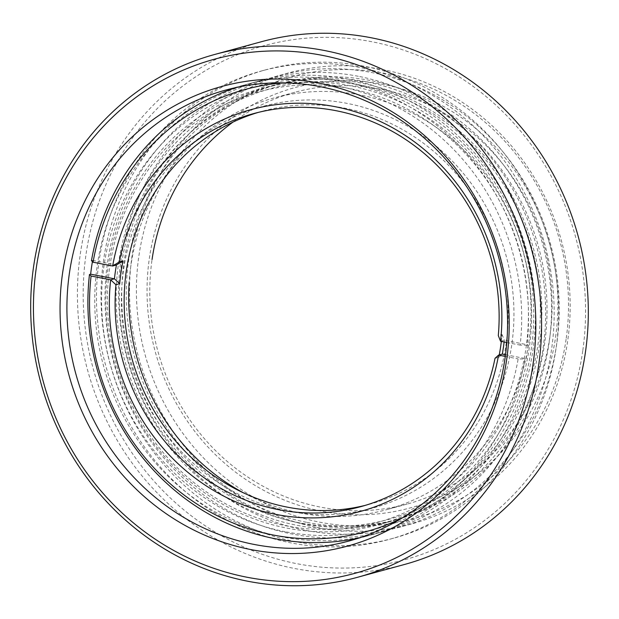 <?xml version="1.0" encoding="UTF-8"?>
<svg xmlns="http://www.w3.org/2000/svg" width="619" height="619" viewBox="0 0 619 619"><rect width="100%" height="100%" fill="white"/><g stroke="black" fill="none" stroke-linecap="round" stroke-linejoin="round"><path stroke-width="0.46" stroke-dasharray="3.1 2.32" d="M566.099 339.235A229.216 215.064 74.7 0 1 320.116 522.243A229.216 215.064 74.7 0 1 138.826 256.32A229.216 215.064 74.7 0 1 384.809 73.313A229.216 215.064 74.7 0 1 566.099 339.235M316.866 527.38A233.734 219.296 -105.3 0 0 411.38 523.984A233.734 219.296 -105.3 0 0 567.7 340.767A233.734 219.296 -105.3 0 0 382.836 69.599A233.734 219.296 -105.3 0 0 288.322 73.003A233.734 219.296 -105.3 0 0 132.002 256.212A233.734 219.296 -105.3 0 0 316.866 527.38M582.742 350.911A266.479 250.022 74.7 0 1 296.772 563.669A266.479 250.022 74.7 0 1 86.002 254.51A266.479 250.022 74.7 0 1 371.98 41.759A266.479 250.022 74.7 0 1 582.742 350.911M261.528 41.69A270.998 254.262 -105.3 0 0 80.292 254.107A270.998 254.262 -105.3 0 0 294.621 568.505A270.998 254.262 -105.3 0 0 404.199 564.559M232.976 122.105A213.408 200.231 74.7 0 1 294.776 92.308A213.408 200.231 74.7 0 1 381.072 89.206A213.408 200.231 74.7 0 1 549.858 336.79A213.408 200.231 74.7 0 1 407.132 504.075A213.408 200.231 74.7 0 1 320.843 507.178A213.408 200.231 74.7 0 1 152.05 259.585M555.576 337.193A217.927 204.471 -105.3 0 0 383.215 84.37A217.927 204.471 -105.3 0 0 149.349 258.363A217.927 204.471 -105.3 0 0 321.71 511.186A217.927 204.471 -105.3 0 0 555.576 337.193M358.308 76.292A233.734 219.296 -105.3 0 0 263.802 79.689A233.734 219.296 -105.3 0 0 105.485 313.09A233.734 219.296 -105.3 0 0 292.346 534.073A233.734 219.296 -105.3 0 0 386.852 530.669A233.734 219.296 -105.3 0 0 545.177 297.275A233.734 219.296 -105.3 0 0 358.308 76.292M359.585 67.448A242.764 227.777 -105.3 0 0 261.427 70.976A242.764 227.777 -105.3 0 0 96.99 313.4A242.764 227.777 -105.3 0 0 291.069 542.917A242.764 227.777 -105.3 0 0 389.235 539.389A242.764 227.777 -105.3 0 0 553.672 296.965A242.764 227.777 -105.3 0 0 359.585 67.448M364.111 66.21A242.764 227.777 -105.3 0 0 265.946 69.746A242.764 227.777 -105.3 0 0 101.508 312.162A242.764 227.777 -105.3 0 0 295.596 541.687A242.764 227.777 -105.3 0 0 393.754 538.151A242.764 227.777 -105.3 0 0 558.191 295.735A242.764 227.777 -105.3 0 0 364.111 66.21M243.855 493.034A213.408 200.231 -105.3 0 0 299.735 512.934A213.408 200.231 -105.3 0 0 386.024 509.832A213.408 200.231 -105.3 0 0 530.576 296.725A213.408 200.231 -105.3 0 0 359.964 94.962A213.408 200.231 -105.3 0 0 273.675 98.065A213.408 200.231 -105.3 0 0 129.131 282.813M305.91 530.367A233.734 219.296 -105.3 0 0 400.423 526.97A233.734 219.296 -105.3 0 0 558.74 293.568A233.734 219.296 -105.3 0 0 371.88 72.585A233.734 219.296 -105.3 0 0 277.366 75.99A233.734 219.296 -105.3 0 0 119.049 309.392A233.734 219.296 -105.3 0 0 305.91 530.367M307.063 522.405A225.602 211.675 -105.3 0 0 398.28 519.124A225.602 211.675 -105.3 0 0 551.096 293.847A225.602 211.675 -105.3 0 0 370.735 80.547A225.602 211.675 -105.3 0 0 279.509 83.836A225.602 211.675 -105.3 0 0 126.694 309.113A225.602 211.675 -105.3 0 0 307.063 522.405M302.536 523.643A225.602 211.675 -105.3 0 0 393.761 520.362A225.602 211.675 -105.3 0 0 546.569 295.077A225.602 211.675 -105.3 0 0 366.208 81.785A225.602 211.675 -105.3 0 0 274.991 85.066A225.602 211.675 -105.3 0 0 122.175 310.351A225.602 211.675 -105.3 0 0 302.536 523.643M108.286 279.943A223.312 209.524 -105.3 0 0 298.915 527.906A223.312 209.524 -105.3 0 0 527.581 334.453A223.312 209.524 -105.3 0 0 336.96 86.49A223.312 209.524 -105.3 0 0 108.286 279.943M106.762 279.409A225.827 211.884 -105.3 0 0 378.217 524.835A225.827 211.884 -105.3 0 0 530.785 334.531A225.827 211.884 -105.3 0 0 259.33 89.105A225.827 211.884 -105.3 0 0 106.762 279.409M116.999 276.616A225.827 211.884 -105.3 0 0 388.453 522.041A225.827 211.884 -105.3 0 0 541.021 331.738A225.827 211.884 -105.3 0 0 269.567 86.312A225.827 211.884 -105.3 0 0 116.999 276.616M120.202 276.693A223.312 209.524 -105.3 0 0 310.831 524.657A223.312 209.524 -105.3 0 0 539.497 331.204A223.312 209.524 -105.3 0 0 348.876 83.24A223.312 209.524 -105.3 0 0 120.202 276.693M288.284 511.17A208.216 195.356 -105.3 0 0 511.735 344.93A208.216 195.356 -105.3 0 0 347.05 103.373A208.216 195.356 -105.3 0 0 123.607 269.605A208.216 195.356 -105.3 0 0 288.284 511.17M258.038 112.465A203.697 191.116 74.7 0 1 262.541 111.165A203.697 191.116 74.7 0 1 344.907 108.209A203.697 191.116 74.7 0 1 507.758 300.788A203.697 191.116 74.7 0 1 369.783 504.199A203.697 191.116 74.7 0 1 365.241 505.375M402.396 517.848A229.216 215.064 -105.3 0 0 518.149 358.912L524.966 359.02A233.734 219.296 74.7 0 1 369.744 535.342A233.734 219.296 74.7 0 1 359.175 537.926M285.32 531.736A229.216 215.064 74.7 0 1 104.031 265.814A229.216 215.064 74.7 0 1 350.014 82.807A229.216 215.064 74.7 0 1 531.311 348.729A229.216 215.064 74.7 0 1 285.32 531.736M348.048 79.093A233.734 219.296 -105.3 0 0 253.535 82.489A233.734 219.296 -105.3 0 0 95.218 315.891A233.734 219.296 -105.3 0 0 282.078 536.874A233.734 219.296 -105.3 0 0 376.584 533.47A233.734 219.296 -105.3 0 0 534.909 300.076A233.734 219.296 -105.3 0 0 348.048 79.093M501.344 341.44A203.697 191.116 -105.3 0 0 502.071 334.523L498.303 335.552M495.022 358.316L498.79 357.287A203.697 191.116 -105.3 0 0 499.247 354.927M92.417 261.589A233.734 219.296 74.7 0 1 92.626 260.367L91.465 260.684M236.28 87.496A233.734 219.296 74.7 0 1 246.695 84.362A233.734 219.296 74.7 0 1 341.201 80.957A233.734 219.296 74.7 0 1 526.962 345.201L520.146 345.093A229.216 215.064 -105.3 0 0 283.703 82.845M500.554 341.293L504.323 340.264L528.123 344.884L526.962 345.201M528.123 344.884A233.734 219.296 74.7 0 1 526.127 358.703L524.966 359.02M505.29 356.42L518.149 358.912M506.799 342.5L520.146 345.093M502.071 334.523L504.323 340.264A208.216 195.356 74.7 0 1 504.129 341.982M505.522 354.702L526.127 358.703M92.626 260.367L116.426 264.986A208.216 195.356 74.7 0 1 116.418 264.978M498.79 357.287L502.334 354.083M263.802 79.689L225.711 90.088M265.946 69.746L261.427 70.976M294.776 92.308L273.675 98.065M411.38 523.984L400.423 526.97M398.28 519.124L393.761 520.362M279.509 83.836L274.991 85.066M288.322 73.003L277.366 75.99M407.132 504.075L386.024 509.832M393.754 538.151L389.235 539.389M386.852 530.669L348.76 541.068M388.453 522.041L378.217 524.835M269.567 86.312L259.33 89.105M369.783 504.199L360.738 506.667M253.535 82.489L246.695 84.362M376.584 533.47L369.744 535.342M262.541 111.165L253.496 113.633"/><path stroke-width="0.93" d="M320.224 86.683A233.734 219.296 -105.3 0 0 225.711 90.088A233.734 219.296 -105.3 0 0 69.39 273.296A233.734 219.296 -105.3 0 0 254.254 544.465A233.734 219.296 -105.3 0 0 348.76 541.068A233.734 219.296 -105.3 0 0 505.089 357.852A233.734 219.296 -105.3 0 0 320.224 86.683M62.573 273.196A238.253 223.536 74.7 0 1 318.251 82.977A238.253 223.536 74.7 0 1 506.682 359.384A238.253 223.536 74.7 0 1 251.005 549.602A238.253 223.536 74.7 0 1 62.573 273.196M36.258 268.089A266.479 250.022 -105.3 0 0 247.02 577.241A266.479 250.022 -105.3 0 0 532.998 364.49A266.479 250.022 -105.3 0 0 322.228 55.331A266.479 250.022 -105.3 0 0 36.258 268.089M247.894 581.256A270.998 254.262 74.7 0 1 33.558 266.859A270.998 254.262 74.7 0 1 214.801 54.441A270.998 254.262 74.7 0 1 324.379 50.495A270.998 254.262 74.7 0 1 538.708 364.893A270.998 254.262 74.7 0 1 357.473 577.31A270.998 254.262 74.7 0 1 247.894 581.256M357.473 577.31L404.199 564.559A270.998 254.262 -105.3 0 0 585.442 352.141A270.998 254.262 -105.3 0 0 371.106 37.744A270.998 254.262 -105.3 0 0 261.528 41.69L214.801 54.441M152.05 259.585A213.408 200.231 74.7 0 1 232.976 122.105M129.131 282.813A213.408 200.231 -105.3 0 0 243.855 493.034M365.241 505.375A203.697 191.116 74.7 0 1 287.417 507.162A203.697 191.116 74.7 0 1 124.736 317.06A203.697 191.116 74.7 0 1 258.038 112.465M500.554 341.293L498.303 335.552A203.697 191.116 -105.3 0 0 335.862 110.669A203.697 191.116 -105.3 0 0 253.496 113.633A203.697 191.116 -105.3 0 0 119.212 261.984L112.65 266.008A208.216 195.356 74.7 0 1 334.995 106.661A208.216 195.356 74.7 0 1 500.554 341.293L506.799 342.5M504.129 341.982A208.216 195.356 74.7 0 1 502.334 354.083L498.566 355.113A208.216 195.356 74.7 0 1 276.229 514.459A208.216 195.356 74.7 0 1 110.662 279.834L91.078 276.028A229.216 215.064 -105.3 0 0 273.265 535.033A229.216 215.064 -105.3 0 0 402.396 517.848M359.175 537.926A233.734 219.296 74.7 0 1 275.231 538.739A233.734 219.296 74.7 0 1 89.476 274.503L91.078 276.028M499.247 354.927A203.697 191.116 -105.3 0 0 501.344 341.44M119.212 261.984L122.98 260.955A203.697 191.116 -105.3 0 0 119.699 283.719L115.931 284.748A203.697 191.116 -105.3 0 0 278.372 509.63A203.697 191.116 -105.3 0 0 360.738 506.667A203.697 191.116 -105.3 0 0 495.022 358.316L498.566 355.113L505.29 356.42M115.931 284.748L110.662 279.834L114.43 278.805L90.637 274.186L89.476 274.503M90.637 274.186A233.734 219.296 74.7 0 1 92.417 261.589M283.703 82.845A229.216 215.064 -105.3 0 0 93.067 262.208L91.465 260.684A233.734 219.296 74.7 0 1 236.28 87.496M93.067 262.208L112.65 266.008L116.426 264.986L122.98 260.955M502.334 354.083L505.522 354.702M119.699 283.719L114.43 278.805A208.216 195.356 74.7 0 1 116.418 264.986"/></g></svg>
